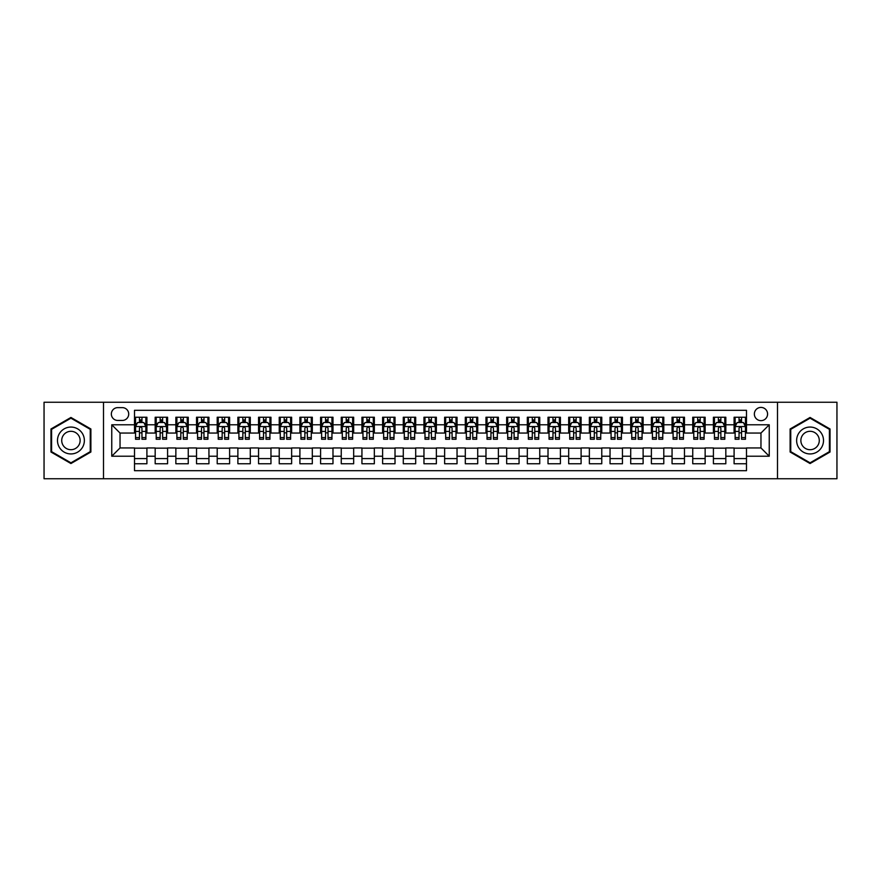 <?xml version="1.0" encoding="UTF-8"?>
<svg xmlns="http://www.w3.org/2000/svg" width="881" height="881" viewBox="0 0 881 881"><rect width="100%" height="100%" fill="white"/><g stroke="black" fill="none" stroke-linecap="round" stroke-linejoin="round"><path stroke-width="1.32" d="M760.964 407.418A6.619 6.619 0 0 0 754.356 414.037A6.619 6.619 0 0 0 760.964 420.655A6.619 6.619 0 0 0 767.582 414.037A6.619 6.619 0 0 0 760.964 407.418M777.505 478.746L836.95 478.746L836.95 402.254L777.505 402.254L777.505 478.746L103.495 478.746L103.495 402.254L44.05 402.254L44.05 478.746L103.495 478.746M746.493 417.242L734.093 417.242L734.093 424.785L725.823 424.785L725.823 433.056L734.093 433.056L734.093 424.785M725.823 424.785L725.823 417.242L713.412 417.242L713.412 424.785L705.141 424.785L705.141 433.056L713.412 433.056L713.412 424.785M705.141 424.785L705.141 417.242L692.741 417.242L692.741 424.785L684.471 424.785L684.471 433.056L692.741 433.056L692.741 424.785M684.471 424.785L684.471 417.242L672.06 417.242L672.06 424.785L663.789 424.785L663.789 433.056L672.06 433.056L672.06 424.785M663.789 424.785L663.789 417.242L651.389 417.242L651.389 424.785L643.119 424.785L643.119 433.056L651.389 433.056L651.389 424.785M643.119 424.785L643.119 417.242L630.708 417.242L630.708 424.785L622.449 424.785L622.449 433.056L630.708 433.056L630.708 424.785M622.449 424.785L622.449 417.242L610.037 417.242L610.037 424.785L601.767 424.785L601.767 433.056L610.037 433.056L610.037 424.785M601.767 424.785L601.767 417.242L589.367 417.242L589.367 424.785L581.097 424.785L581.097 433.056L589.367 433.056L589.367 424.785M581.097 424.785L581.097 417.242L568.686 417.242L568.686 424.785L560.415 424.785L560.415 433.056L568.686 433.056L568.686 424.785M560.415 424.785L560.415 417.242L548.015 417.242L548.015 424.785L539.745 424.785L539.745 433.056L548.015 433.056L548.015 424.785M539.745 424.785L539.745 417.242L527.334 417.242L527.334 424.785L519.063 424.785L519.063 433.056L527.334 433.056L527.334 424.785M519.063 424.785L519.063 417.242L506.663 417.242L506.663 424.785L498.393 424.785L498.393 433.056L506.663 433.056L506.663 424.785M498.393 424.785L498.393 417.242L485.982 417.242L485.982 424.785L477.711 424.785L477.711 433.056L485.982 433.056L485.982 424.785M477.711 424.785L477.711 417.242L465.311 417.242L465.311 424.785L457.041 424.785L457.041 433.056L465.311 433.056L465.311 424.785M457.041 424.785L457.041 417.242L444.63 417.242L444.63 424.785L436.37 424.785L436.37 433.056L444.63 433.056L444.63 424.785M436.37 424.785L436.37 417.242L423.959 417.242L423.959 424.785L415.689 424.785L415.689 433.056L423.959 433.056L423.959 424.785M415.689 424.785L415.689 417.242L403.289 417.242L403.289 424.785L395.018 424.785L395.018 433.056L403.289 433.056L403.289 424.785M395.018 424.785L395.018 417.242L382.607 417.242L382.607 424.785L374.337 424.785L374.337 433.056L382.607 433.056L382.607 424.785M374.337 424.785L374.337 417.242L361.937 417.242L361.937 424.785L353.666 424.785L353.666 433.056L361.937 433.056L361.937 424.785M353.666 424.785L353.666 417.242L341.255 417.242L341.255 424.785L332.985 424.785L332.985 433.056L341.255 433.056L341.255 424.785M332.985 424.785L332.985 417.242L320.585 417.242L320.585 424.785L312.315 424.785L312.315 433.056L320.585 433.056L320.585 424.785M312.315 424.785L312.315 417.242L299.903 417.242L299.903 424.785L291.633 424.785L291.633 433.056L299.903 433.056L299.903 424.785M291.633 424.785L291.633 417.242L279.233 417.242L279.233 424.785L270.963 424.785L270.963 433.056L279.233 433.056L279.233 424.785M270.963 424.785L270.963 417.242L258.551 417.242L258.551 424.785L250.292 424.785L250.292 433.056L258.551 433.056L258.551 424.785M250.292 424.785L250.292 417.242L237.881 417.242L237.881 424.785L229.611 424.785L229.611 433.056L237.881 433.056L237.881 424.785M229.611 424.785L229.611 417.242L217.211 417.242L217.211 424.785L208.94 424.785L208.94 433.056L217.211 433.056L217.211 424.785M208.94 424.785L208.94 417.242L196.529 417.242L196.529 424.785L188.259 424.785L188.259 433.056L196.529 433.056L196.529 424.785M188.259 424.785L188.259 417.242L175.859 417.242L175.859 424.785L167.588 424.785L167.588 433.056L175.859 433.056L175.859 424.785M167.588 424.785L167.588 417.242L155.177 417.242L155.177 433.056L146.907 433.056L146.907 417.242L134.507 417.242M134.507 463.758L146.907 463.758L146.907 447.944L155.177 447.944L155.177 463.758L167.588 463.758L167.588 447.944L175.859 447.944L175.859 456.215L167.588 456.215M175.859 456.215L175.859 463.758L188.259 463.758L188.259 447.944L196.529 447.944L196.529 456.215L188.259 456.215M196.529 456.215L196.529 463.758L208.94 463.758L208.94 447.944L217.211 447.944L217.211 456.215L208.94 456.215M217.211 456.215L217.211 463.758L229.611 463.758L229.611 447.944L237.881 447.944L237.881 456.215L229.611 456.215M237.881 456.215L237.881 463.758L250.292 463.758L250.292 447.944L258.551 447.944L258.551 456.215L250.292 456.215M258.551 456.215L258.551 463.758L270.963 463.758L270.963 447.944L279.233 447.944L279.233 456.215L270.963 456.215M279.233 456.215L279.233 463.758L291.633 463.758L291.633 447.944L299.903 447.944L299.903 456.215L291.633 456.215M299.903 456.215L299.903 463.758L312.315 463.758L312.315 447.944L320.585 447.944L320.585 456.215L312.315 456.215M320.585 456.215L320.585 463.758L332.985 463.758L332.985 447.944L341.255 447.944L341.255 456.215L332.985 456.215M341.255 456.215L341.255 463.758L353.666 463.758L353.666 447.944L361.937 447.944L361.937 456.215L353.666 456.215M361.937 456.215L361.937 463.758L374.337 463.758L374.337 447.944L382.607 447.944L382.607 456.215L374.337 456.215M382.607 456.215L382.607 463.758L395.018 463.758L395.018 447.944L403.289 447.944L403.289 456.215L395.018 456.215M403.289 456.215L403.289 463.758L415.689 463.758L415.689 447.944L423.959 447.944L423.959 456.215L415.689 456.215M423.959 456.215L423.959 463.758L436.37 463.758L436.37 447.944L444.63 447.944L444.63 456.215L436.37 456.215M444.63 456.215L444.63 463.758L457.041 463.758L457.041 447.944L465.311 447.944L465.311 456.215L457.041 456.215M465.311 456.215L465.311 463.758L477.711 463.758L477.711 447.944L485.982 447.944L485.982 456.215L477.711 456.215M485.982 456.215L485.982 463.758L498.393 463.758L498.393 447.944L506.663 447.944L506.663 456.215L498.393 456.215M506.663 456.215L506.663 463.758L519.063 463.758L519.063 447.944L527.334 447.944L527.334 456.215L519.063 456.215M527.334 456.215L527.334 463.758L539.745 463.758L539.745 447.944L548.015 447.944L548.015 456.215L539.745 456.215M548.015 456.215L548.015 463.758L560.415 463.758L560.415 447.944L568.686 447.944L568.686 456.215L560.415 456.215M568.686 456.215L568.686 463.758L581.097 463.758L581.097 447.944L589.367 447.944L589.367 456.215L581.097 456.215M589.367 456.215L589.367 463.758L601.767 463.758L601.767 447.944L610.037 447.944L610.037 456.215L601.767 456.215M610.037 456.215L610.037 463.758L622.449 463.758L622.449 447.944L630.708 447.944L630.708 456.215L622.449 456.215M630.708 456.215L630.708 463.758L643.119 463.758L643.119 447.944L651.389 447.944L651.389 456.215L643.119 456.215M651.389 456.215L651.389 463.758L663.789 463.758L663.789 447.944L672.06 447.944L672.06 456.215L663.789 456.215M672.06 456.215L672.06 463.758L684.471 463.758L684.471 447.944L692.741 447.944L692.741 456.215L684.471 456.215M692.741 456.215L692.741 463.758L705.141 463.758L705.141 447.944L713.412 447.944L713.412 456.215L705.141 456.215M713.412 456.215L713.412 463.758L725.823 463.758L725.823 447.944L734.093 447.944L734.093 456.215L725.823 456.215M117.757 420.446L122.305 420.446A6.409 6.409 0 0 0 128.714 414.037A6.409 6.409 0 0 0 122.305 407.628L117.757 407.628A6.409 6.409 0 0 0 111.347 414.037A6.409 6.409 0 0 0 117.757 420.446M777.505 402.254L103.495 402.254M746.493 424.785L746.493 410.315L134.507 410.315L134.507 433.056L120.036 433.056L120.036 447.944L134.507 447.944L134.507 470.685L746.493 470.685L746.493 447.944L760.964 447.944L760.964 433.056L746.493 433.056L746.493 424.785L769.234 424.785L769.234 456.215L746.493 456.215M134.507 456.215L111.766 456.215L111.766 424.785L134.507 424.785M734.093 456.215L734.093 463.758L746.493 463.758M134.507 422.406L135.542 422.406M139.462 422.406L141.951 422.406M145.872 422.406L146.907 422.406M134.507 432.846L135.542 432.846M139.462 432.846L141.951 432.846M145.872 432.846L146.907 432.846M134.507 448.154L146.907 448.154M134.507 458.594L146.907 458.594M155.177 432.846L156.212 432.846M160.144 432.846L162.622 432.846M166.553 432.846L167.588 432.846M155.177 422.406L156.212 422.406M160.144 422.406L162.622 422.406M166.553 422.406L167.588 422.406M155.177 448.154L167.588 448.154M155.177 458.594L167.588 458.594M175.859 448.154L188.259 448.154M175.859 458.594L188.259 458.594M175.859 422.406L176.894 422.406M180.814 422.406L183.303 422.406M187.224 422.406L188.259 422.406M175.859 432.846L176.894 432.846M180.814 432.846L183.303 432.846M187.224 432.846L188.259 432.846M196.529 448.154L208.94 448.154M196.529 458.594L208.94 458.594M196.529 422.406L197.564 422.406M201.496 422.406L203.974 422.406M207.905 422.406L208.94 422.406M196.529 432.846L197.564 432.846M201.496 432.846L203.974 432.846M207.905 432.846L208.94 432.846M217.211 448.154L229.611 448.154M217.211 458.594L229.611 458.594M217.211 422.406L218.235 422.406M222.166 422.406L224.644 422.406M228.575 422.406L229.611 422.406M217.211 432.846L218.235 432.846M222.166 432.846L224.644 432.846M228.575 432.846L229.611 432.846M237.881 448.154L250.292 448.154M237.881 458.594L250.292 458.594M237.881 422.406L238.916 422.406M242.848 422.406L245.325 422.406M249.257 422.406L250.292 422.406M237.881 432.846L238.916 432.846M242.848 432.846L245.325 432.846M249.257 432.846L250.292 432.846M258.551 448.154L270.963 448.154M258.551 458.594L270.963 458.594M258.551 422.406L259.587 422.406M263.518 422.406L265.996 422.406M269.927 422.406L270.963 422.406M258.551 432.846L259.587 432.846M263.518 432.846L265.996 432.846M269.927 432.846L270.963 432.846M279.233 448.154L291.633 448.154M279.233 458.594L291.633 458.594M279.233 422.406L280.268 422.406M284.2 422.406L286.677 422.406M290.609 422.406L291.633 422.406M279.233 432.846L280.268 432.846M284.2 432.846L286.677 432.846M290.609 432.846L291.633 432.846M299.903 448.154L312.315 448.154M299.903 458.594L312.315 458.594M299.903 422.406L300.939 422.406M304.87 422.406L307.348 422.406M311.279 422.406L312.315 422.406M299.903 432.846L300.939 432.846M304.87 432.846L307.348 432.846M311.279 432.846L312.315 432.846M320.585 448.154L332.985 448.154M320.585 458.594L332.985 458.594M320.585 422.406L321.62 422.406M325.541 422.406L328.029 422.406M331.95 422.406L332.985 422.406M320.585 432.846L321.62 432.846M325.541 432.846L328.029 432.846M331.95 432.846L332.985 432.846M341.255 448.154L353.666 448.154M341.255 458.594L353.666 458.594M341.255 422.406L342.291 422.406M346.222 422.406L348.7 422.406M352.631 422.406L353.666 422.406M341.255 432.846L342.291 432.846M346.222 432.846L348.7 432.846M352.631 432.846L353.666 432.846M361.937 448.154L374.337 448.154M361.937 458.594L374.337 458.594M361.937 422.406L362.972 422.406M366.892 422.406L369.381 422.406M373.302 422.406L374.337 422.406M361.937 432.846L362.972 432.846M366.892 432.846L369.381 432.846M373.302 432.846L374.337 432.846M382.607 448.154L395.018 448.154M382.607 458.594L395.018 458.594M382.607 422.406L383.642 422.406M387.574 422.406L390.052 422.406M393.983 422.406L395.018 422.406M382.607 432.846L383.642 432.846M387.574 432.846L390.052 432.846M393.983 432.846L395.018 432.846M403.289 448.154L415.689 448.154M403.289 458.594L415.689 458.594M403.289 422.406L404.313 422.406M408.244 422.406L410.722 422.406M414.654 422.406L415.689 422.406M403.289 432.846L404.313 432.846M408.244 432.846L410.722 432.846M414.654 432.846L415.689 432.846M423.959 448.154L436.37 448.154M423.959 458.594L436.37 458.594M423.959 422.406L424.994 422.406M428.926 422.406L431.404 422.406M435.335 422.406L436.37 422.406M423.959 432.846L424.994 432.846M428.926 432.846L431.404 432.846M435.335 432.846L436.37 432.846M444.63 448.154L457.041 448.154M444.63 458.594L457.041 458.594M444.63 422.406L445.665 422.406M449.596 422.406L452.074 422.406M456.006 422.406L457.041 422.406M444.63 432.846L445.665 432.846M449.596 432.846L452.074 432.846M456.006 432.846L457.041 432.846M465.311 448.154L477.711 448.154M465.311 458.594L477.711 458.594M465.311 422.406L466.346 422.406M470.278 422.406L472.756 422.406M476.687 422.406L477.711 422.406M465.311 432.846L466.346 432.846M470.278 432.846L472.756 432.846M476.687 432.846L477.711 432.846M485.982 448.154L498.393 448.154M485.982 458.594L498.393 458.594M485.982 422.406L487.017 422.406M490.948 422.406L493.426 422.406M497.358 422.406L498.393 422.406M485.982 432.846L487.017 432.846M490.948 432.846L493.426 432.846M497.358 432.846L498.393 432.846M506.663 448.154L519.063 448.154M506.663 458.594L519.063 458.594M506.663 422.406L507.698 422.406M511.619 422.406L514.108 422.406M518.028 422.406L519.063 422.406M506.663 432.846L507.698 432.846M511.619 432.846L514.108 432.846M518.028 432.846L519.063 432.846M527.334 448.154L539.745 448.154M527.334 458.594L539.745 458.594M527.334 422.406L528.369 422.406M532.3 422.406L534.778 422.406M538.709 422.406L539.745 422.406M527.334 432.846L528.369 432.846M532.3 432.846L534.778 432.846M538.709 432.846L539.745 432.846M548.015 448.154L560.415 448.154M548.015 458.594L560.415 458.594M548.015 422.406L549.05 422.406M552.971 422.406L555.459 422.406M559.38 422.406L560.415 422.406M548.015 432.846L549.05 432.846M552.971 432.846L555.459 432.846M559.38 432.846L560.415 432.846M568.686 448.154L581.097 448.154M568.686 458.594L581.097 458.594M568.686 422.406L569.721 422.406M573.652 422.406L576.13 422.406M580.061 422.406L581.097 422.406M568.686 432.846L569.721 432.846M573.652 432.846L576.13 432.846M580.061 432.846L581.097 432.846M589.367 448.154L601.767 448.154M589.367 458.594L601.767 458.594M589.367 422.406L590.391 422.406M594.323 422.406L596.8 422.406M600.732 422.406L601.767 422.406M589.367 432.846L590.391 432.846M594.323 432.846L596.8 432.846M600.732 432.846L601.767 432.846M610.037 448.154L622.449 448.154M610.037 458.594L622.449 458.594M610.037 422.406L611.073 422.406M615.004 422.406L617.482 422.406M621.413 422.406L622.449 422.406M610.037 432.846L611.073 432.846M615.004 432.846L617.482 432.846M621.413 432.846L622.449 432.846M630.708 448.154L643.119 448.154M630.708 458.594L643.119 458.594M630.708 422.406L631.743 422.406M635.675 422.406L638.152 422.406M642.084 422.406L643.119 422.406M630.708 432.846L631.743 432.846M635.675 432.846L638.152 432.846M642.084 432.846L643.119 432.846M651.389 448.154L663.789 448.154M651.389 458.594L663.789 458.594M651.389 422.406L652.425 422.406M656.356 422.406L658.834 422.406M662.765 422.406L663.789 422.406M651.389 432.846L652.425 432.846M656.356 432.846L658.834 432.846M662.765 432.846L663.789 432.846M672.06 448.154L684.471 448.154M672.06 458.594L684.471 458.594M672.06 422.406L673.095 422.406M677.026 422.406L679.504 422.406M683.436 422.406L684.471 422.406M672.06 432.846L673.095 432.846M677.026 432.846L679.504 432.846M683.436 432.846L684.471 432.846M692.741 448.154L705.141 448.154M692.741 458.594L705.141 458.594M692.741 422.406L693.776 422.406M697.697 422.406L700.186 422.406M704.106 422.406L705.141 422.406M692.741 432.846L693.776 432.846M697.697 432.846L700.186 432.846M704.106 432.846L705.141 432.846M713.412 448.154L725.823 448.154M713.412 458.594L725.823 458.594M713.412 422.406L714.447 422.406M718.378 422.406L720.856 422.406M724.788 422.406L725.823 422.406M713.412 432.846L714.447 432.846M718.378 432.846L720.856 432.846M724.788 432.846L725.823 432.846M734.093 448.154L746.493 448.154M734.093 458.594L746.493 458.594M734.093 422.406L735.128 422.406M739.049 422.406L741.538 422.406M745.458 422.406L746.493 422.406M734.093 432.846L735.128 432.846M739.049 432.846L741.538 432.846M745.458 432.846L746.493 432.846M120.036 433.056L111.766 424.785M120.036 447.944L111.766 456.215M769.234 424.785L760.964 433.056M769.234 456.215L760.964 447.944M70.932 463.538L90.875 452.019L90.875 428.981L70.932 417.462L50.977 428.981L50.977 452.019L70.932 463.538M830.023 428.981L810.068 417.462L790.125 428.981L790.125 452.019L810.068 463.538L830.023 452.019L830.023 428.981M141.951 419.929L139.462 419.929M145.872 437.571L141.951 437.571L141.951 439.256L145.872 439.256L145.872 426.646L143.812 422.517L137.601 422.517L135.542 426.646L135.542 439.256L139.462 439.256L139.462 437.571L135.542 437.571M135.542 426.646L135.542 417.242M145.872 426.646L145.872 417.242M139.462 422.517L139.462 417.242M141.951 417.242L141.951 422.517M141.951 437.571L141.951 428.199C141.125 426.602 140.299 426.602 139.462 428.199L139.462 437.571M70.932 427.065A13.435 13.435 0 0 0 57.485 440.5A13.435 13.435 0 0 0 70.932 453.935A13.435 13.435 0 0 0 84.367 440.5A13.435 13.435 0 0 0 70.932 427.065M70.932 431.305A9.195 9.195 0 0 0 61.725 440.5A9.195 9.195 0 0 0 70.932 449.695A9.195 9.195 0 0 0 80.127 440.5A9.195 9.195 0 0 0 70.932 431.305M90.258 451.656L70.932 462.822L51.594 451.656L51.594 429.344L70.932 418.178L90.258 429.344L90.258 451.656M798.428 433.782A13.435 13.435 0 0 0 803.351 452.14A13.435 13.435 0 0 0 821.709 447.218A13.435 13.435 0 0 0 816.786 428.86A13.435 13.435 0 0 0 798.428 433.782M802.106 435.897A9.195 9.195 0 0 0 805.476 448.473A9.195 9.195 0 0 0 818.042 445.103A9.195 9.195 0 0 0 814.672 432.527A9.195 9.195 0 0 0 802.106 435.897M829.406 429.344L829.406 451.656L810.068 462.822L790.742 451.656L790.742 429.344L810.068 418.178L829.406 429.344M162.622 419.929L160.144 419.929M166.553 437.571L162.622 437.571L162.622 439.256L166.553 439.256L166.553 426.646L164.483 422.517L158.283 422.517L156.212 426.646L156.212 439.256L160.144 439.256L160.144 437.571L156.212 437.571M156.212 426.646L156.212 417.242M166.553 426.646L166.553 417.242M160.144 422.517L160.144 417.242M162.622 417.242L162.622 422.517M162.622 437.571L162.622 428.199C161.796 426.602 160.97 426.602 160.144 428.199L160.144 437.571M183.303 419.929L180.814 419.929M187.224 437.571L183.303 437.571L183.303 439.256L187.224 439.256L187.224 426.646L185.164 422.517L178.953 422.517L176.894 426.646L176.894 439.256L180.814 439.256L180.814 437.571L176.894 437.571M176.894 426.646L176.894 417.242M187.224 426.646L187.224 417.242M180.814 422.517L180.814 417.242M183.303 417.242L183.303 422.517M183.303 437.571L183.303 428.199C182.477 426.602 181.64 426.602 180.814 428.199L180.814 437.571M203.974 419.929L201.496 419.929M207.905 437.571L203.974 437.571L203.974 439.256L207.905 439.256L207.905 426.646L205.835 422.517L199.635 422.517L197.564 426.646L197.564 439.256L201.496 439.256L201.496 437.571L197.564 437.571M197.564 426.646L197.564 417.242M207.905 426.646L207.905 417.242M201.496 422.517L201.496 417.242M203.974 417.242L203.974 422.517M203.974 437.571L203.974 428.199C203.148 426.602 202.322 426.602 201.496 428.199L201.496 437.571M224.644 419.929L222.166 419.929M228.575 437.571L224.644 437.571L224.644 439.256L228.575 439.256L228.575 426.646L226.505 422.517L220.305 422.517L218.235 426.646L218.235 439.256L222.166 439.256L222.166 437.571L218.235 437.571M218.235 426.646L218.235 417.242M228.575 426.646L228.575 417.242M222.166 422.517L222.166 417.242M224.644 417.242L224.644 422.517M224.644 437.571L224.644 428.199C223.818 426.602 222.992 426.602 222.166 428.199L222.166 437.571M245.325 419.929L242.848 419.929M249.257 437.571L245.325 437.571L245.325 439.256L249.257 439.256L249.257 426.646L247.187 422.517L240.987 422.517L238.916 426.646L238.916 439.256L242.848 439.256L242.848 437.571L238.916 437.571M238.916 426.646L238.916 417.242M249.257 426.646L249.257 417.242M242.848 422.517L242.848 417.242M245.325 417.242L245.325 422.517M245.325 437.571L245.325 428.199C244.5 426.602 243.674 426.602 242.848 428.199L242.848 437.571M265.996 419.929L263.518 419.929M269.927 437.571L265.996 437.571L265.996 439.256L269.927 439.256L269.927 426.646L267.857 422.517L261.657 422.517L259.587 426.646L259.587 439.256L263.518 439.256L263.518 437.571L259.587 437.571M259.587 426.646L259.587 417.242M269.927 426.646L269.927 417.242M263.518 422.517L263.518 417.242M265.996 417.242L265.996 422.517M265.996 437.571L265.996 428.199C265.17 426.602 264.344 426.602 263.518 428.199L263.518 437.571M286.677 419.929L284.2 419.929M290.609 437.571L286.677 437.571L286.677 439.256L290.609 439.256L290.609 426.646L288.539 422.517L282.338 422.517L280.268 426.646L280.268 439.256L284.2 439.256L284.2 437.571L280.268 437.571M280.268 426.646L280.268 417.242M290.609 426.646L290.609 417.242M284.2 422.517L284.2 417.242M286.677 417.242L286.677 422.517M286.677 437.571L286.677 428.199C285.851 426.602 285.026 426.602 284.2 428.199L284.2 437.571M307.348 419.929L304.87 419.929M311.279 437.571L307.348 437.571L307.348 439.256L311.279 439.256L311.279 426.646L309.209 422.517L303.009 422.517L300.939 426.646L300.939 439.256L304.87 439.256L304.87 437.571L300.939 437.571M300.939 426.646L300.939 417.242M311.279 426.646L311.279 417.242M304.87 422.517L304.87 417.242M307.348 417.242L307.348 422.517M307.348 437.571L307.348 428.199C306.522 426.602 305.696 426.602 304.87 428.199L304.87 437.571M328.029 419.929L325.541 419.929M331.95 437.571L328.029 437.571L328.029 439.256L331.95 439.256L331.95 426.646L329.89 422.517L323.679 422.517L321.62 426.646L321.62 439.256L325.541 439.256L325.541 437.571L321.62 437.571M321.62 426.646L321.62 417.242M331.95 426.646L331.95 417.242M325.541 422.517L325.541 417.242M328.029 417.242L328.029 422.517M328.029 437.571L328.029 428.199C327.203 426.602 326.377 426.602 325.541 428.199L325.541 437.571M348.7 419.929L346.222 419.929M352.631 437.571L348.7 437.571L348.7 439.256L352.631 439.256L352.631 426.646L350.561 422.517L344.361 422.517L342.291 426.646L342.291 439.256L346.222 439.256L346.222 437.571L342.291 437.571M342.291 426.646L342.291 417.242M352.631 426.646L352.631 417.242M346.222 422.517L346.222 417.242M348.7 417.242L348.7 422.517M348.7 437.571L348.7 428.199C347.874 426.602 347.048 426.602 346.222 428.199L346.222 437.571M369.381 419.929L366.892 419.929M373.302 437.571L369.381 437.571L369.381 439.256L373.302 439.256L373.302 426.646L371.242 422.517L365.031 422.517L362.972 426.646L362.972 439.256L366.892 439.256L366.892 437.571L362.972 437.571M362.972 426.646L362.972 417.242M373.302 426.646L373.302 417.242M366.892 422.517L366.892 417.242M369.381 417.242L369.381 422.517M369.381 437.571L369.381 428.199C368.555 426.602 367.718 426.602 366.892 428.199L366.892 437.571M390.052 419.929L387.574 419.929M393.983 437.571L390.052 437.571L390.052 439.256L393.983 439.256L393.983 426.646L391.913 422.517L385.713 422.517L383.642 426.646L383.642 439.256L387.574 439.256L387.574 437.571L383.642 437.571M383.642 426.646L383.642 417.242M393.983 426.646L393.983 417.242M387.574 422.517L387.574 417.242M390.052 417.242L390.052 422.517M390.052 437.571L390.052 428.199C389.226 426.602 388.4 426.602 387.574 428.199L387.574 437.571M410.722 419.929L408.244 419.929M414.654 437.571L410.722 437.571L410.722 439.256L414.654 439.256L414.654 426.646L412.583 422.517L406.383 422.517L404.313 426.646L404.313 439.256L408.244 439.256L408.244 437.571L404.313 437.571M404.313 426.646L404.313 417.242M414.654 426.646L414.654 417.242M408.244 422.517L408.244 417.242M410.722 417.242L410.722 422.517M410.722 437.571L410.722 428.199C409.896 426.602 409.07 426.602 408.244 428.199L408.244 437.571M431.404 419.929L428.926 419.929M435.335 437.571L431.404 437.571L431.404 439.256L435.335 439.256L435.335 426.646L433.265 422.517L427.065 422.517L424.994 426.646L424.994 439.256L428.926 439.256L428.926 437.571L424.994 437.571M424.994 426.646L424.994 417.242M435.335 426.646L435.335 417.242M428.926 422.517L428.926 417.242M431.404 417.242L431.404 422.517M431.404 437.571L431.404 428.199C430.578 426.602 429.752 426.602 428.926 428.199L428.926 437.571M452.074 419.929L449.596 419.929M456.006 437.571L452.074 437.571L452.074 439.256L456.006 439.256L456.006 426.646L453.935 422.517L447.735 422.517L445.665 426.646L445.665 439.256L449.596 439.256L449.596 437.571L445.665 437.571M445.665 426.646L445.665 417.242M456.006 426.646L456.006 417.242M449.596 422.517L449.596 417.242M452.074 417.242L452.074 422.517M452.074 437.571L452.074 428.199C451.248 426.602 450.422 426.602 449.596 428.199L449.596 437.571M472.756 419.929L470.278 419.929M476.687 437.571L472.756 437.571L472.756 439.256L476.687 439.256L476.687 426.646L474.617 422.517L468.417 422.517L466.346 426.646L466.346 439.256L470.278 439.256L470.278 437.571L466.346 437.571M466.346 426.646L466.346 417.242M476.687 426.646L476.687 417.242M470.278 422.517L470.278 417.242M472.756 417.242L472.756 422.517M472.756 437.571L472.756 428.199C471.93 426.602 471.104 426.602 470.278 428.199L470.278 437.571M493.426 419.929L490.948 419.929M497.358 437.571L493.426 437.571L493.426 439.256L497.358 439.256L497.358 426.646L495.287 422.517L489.087 422.517L487.017 426.646L487.017 439.256L490.948 439.256L490.948 437.571L487.017 437.571M487.017 426.646L487.017 417.242M497.358 426.646L497.358 417.242M490.948 422.517L490.948 417.242M493.426 417.242L493.426 422.517M493.426 437.571L493.426 428.199C492.6 426.602 491.774 426.602 490.948 428.199L490.948 437.571M514.108 419.929L511.619 419.929M518.028 437.571L514.108 437.571L514.108 439.256L518.028 439.256L518.028 426.646L515.969 422.517L509.758 422.517L507.698 426.646L507.698 439.256L511.619 439.256L511.619 437.571L507.698 437.571M507.698 426.646L507.698 417.242M518.028 426.646L518.028 417.242M511.619 422.517L511.619 417.242M514.108 417.242L514.108 422.517M514.108 437.571L514.108 428.199C513.282 426.602 512.456 426.602 511.619 428.199L511.619 437.571M534.778 419.929L532.3 419.929M538.709 437.571L534.778 437.571L534.778 439.256L538.709 439.256L538.709 426.646L536.639 422.517L530.439 422.517L528.369 426.646L528.369 439.256L532.3 439.256L532.3 437.571L528.369 437.571M528.369 426.646L528.369 417.242M538.709 426.646L538.709 417.242M532.3 422.517L532.3 417.242M534.778 417.242L534.778 422.517M534.778 437.571L534.778 428.199C533.952 426.602 533.126 426.602 532.3 428.199L532.3 437.571M555.459 419.929L552.971 419.929M559.38 437.571L555.459 437.571L555.459 439.256L559.38 439.256L559.38 426.646L557.321 422.517L551.11 422.517L549.05 426.646L549.05 439.256L552.971 439.256L552.971 437.571L549.05 437.571M549.05 426.646L549.05 417.242M559.38 426.646L559.38 417.242M552.971 422.517L552.971 417.242M555.459 417.242L555.459 422.517M555.459 437.571L555.459 428.199C554.634 426.602 553.797 426.602 552.971 428.199L552.971 437.571M576.13 419.929L573.652 419.929M580.061 437.571L576.13 437.571L576.13 439.256L580.061 439.256L580.061 426.646L577.991 422.517L571.791 422.517L569.721 426.646L569.721 439.256L573.652 439.256L573.652 437.571L569.721 437.571M569.721 426.646L569.721 417.242M580.061 426.646L580.061 417.242M573.652 422.517L573.652 417.242M576.13 417.242L576.13 422.517M576.13 437.571L576.13 428.199C575.304 426.602 574.478 426.602 573.652 428.199L573.652 437.571M596.8 419.929L594.323 419.929M600.732 437.571L596.8 437.571L596.8 439.256L600.732 439.256L600.732 426.646L598.662 422.517L592.461 422.517L590.391 426.646L590.391 439.256L594.323 439.256L594.323 437.571L590.391 437.571M590.391 426.646L590.391 417.242M600.732 426.646L600.732 417.242M594.323 422.517L594.323 417.242M596.8 417.242L596.8 422.517M596.8 437.571L596.8 428.199C595.974 426.602 595.149 426.602 594.323 428.199L594.323 437.571M617.482 419.929L615.004 419.929M621.413 437.571L617.482 437.571L617.482 439.256L621.413 439.256L621.413 426.646L619.343 422.517L613.143 422.517L611.073 426.646L611.073 439.256L615.004 439.256L615.004 437.571L611.073 437.571M611.073 426.646L611.073 417.242M621.413 426.646L621.413 417.242M615.004 422.517L615.004 417.242M617.482 417.242L617.482 422.517M617.482 437.571L617.482 428.199C616.656 426.602 615.83 426.602 615.004 428.199L615.004 437.571M638.152 419.929L635.675 419.929M642.084 437.571L638.152 437.571L638.152 439.256L642.084 439.256L642.084 426.646L640.013 422.517L633.813 422.517L631.743 426.646L631.743 439.256L635.675 439.256L635.675 437.571L631.743 437.571M631.743 426.646L631.743 417.242M642.084 426.646L642.084 417.242M635.675 422.517L635.675 417.242M638.152 417.242L638.152 422.517M638.152 437.571L638.152 428.199C637.326 426.602 636.5 426.602 635.675 428.199L635.675 437.571M658.834 419.929L656.356 419.929M662.765 437.571L658.834 437.571L658.834 439.256L662.765 439.256L662.765 426.646L660.695 422.517L654.495 422.517L652.425 426.646L652.425 439.256L656.356 439.256L656.356 437.571L652.425 437.571M652.425 426.646L652.425 417.242M662.765 426.646L662.765 417.242M656.356 422.517L656.356 417.242M658.834 417.242L658.834 422.517M658.834 437.571L658.834 428.199C658.008 426.602 657.182 426.602 656.356 428.199L656.356 437.571M679.504 419.929L677.026 419.929M683.436 437.571L679.504 437.571L679.504 439.256L683.436 439.256L683.436 426.646L681.365 422.517L675.165 422.517L673.095 426.646L673.095 439.256L677.026 439.256L677.026 437.571L673.095 437.571M673.095 426.646L673.095 417.242M683.436 426.646L683.436 417.242M677.026 422.517L677.026 417.242M679.504 417.242L679.504 422.517M679.504 437.571L679.504 428.199C678.678 426.602 677.852 426.602 677.026 428.199L677.026 437.571M700.186 419.929L697.697 419.929M704.106 437.571L700.186 437.571L700.186 439.256L704.106 439.256L704.106 426.646L702.047 422.517L695.836 422.517L693.776 426.646L693.776 439.256L697.697 439.256L697.697 437.571L693.776 437.571M693.776 426.646L693.776 417.242M704.106 426.646L704.106 417.242M697.697 422.517L697.697 417.242M700.186 417.242L700.186 422.517M700.186 437.571L700.186 428.199C699.36 426.602 698.534 426.602 697.697 428.199L697.697 437.571M720.856 419.929L718.378 419.929M724.788 437.571L720.856 437.571L720.856 439.256L724.788 439.256L724.788 426.646L722.717 422.517L716.517 422.517L714.447 426.646L714.447 439.256L718.378 439.256L718.378 437.571L714.447 437.571M714.447 426.646L714.447 417.242M724.788 426.646L724.788 417.242M718.378 422.517L718.378 417.242M720.856 417.242L720.856 422.517M720.856 437.571L720.856 428.199C720.03 426.602 719.204 426.602 718.378 428.199L718.378 437.571M741.538 419.929L739.049 419.929M745.458 437.571L741.538 437.571L741.538 439.256L745.458 439.256L745.458 426.646L743.399 422.517L737.188 422.517L735.128 426.646L735.128 439.256L739.049 439.256L739.049 437.571L735.128 437.571M735.128 426.646L735.128 417.242M745.458 426.646L745.458 417.242M739.049 422.517L739.049 417.242M741.538 417.242L741.538 422.517M741.538 437.571L741.538 428.199C740.712 426.602 739.875 426.602 739.049 428.199L739.049 437.571M155.177 456.215L146.907 456.215M155.177 424.785L146.907 424.785M145.828 426.547L135.586 426.547M135.542 423.651L137.04 423.651M144.374 423.651L145.872 423.651M139.462 431.437L135.542 431.437M145.872 431.437L141.951 431.437M141.951 421.239L139.462 421.239M166.498 426.547L156.267 426.547M156.212 423.651L157.71 423.651M165.055 423.651L166.553 423.651M160.144 431.437L156.212 431.437M166.553 431.437L162.622 431.437M162.622 421.239L160.144 421.239M187.179 426.547L176.938 426.547M176.894 423.651L178.391 423.651M185.726 423.651L187.224 423.651M180.814 431.437L176.894 431.437M187.224 431.437L183.303 431.437M183.303 421.239L180.814 421.239M207.85 426.547L197.619 426.547M197.564 423.651L199.062 423.651M206.407 423.651L207.905 423.651M201.496 431.437L197.564 431.437M207.905 431.437L203.974 431.437M203.974 421.239L201.496 421.239M228.52 426.547L218.29 426.547M218.235 423.651L219.743 423.651M227.078 423.651L228.575 423.651M222.166 431.437L218.235 431.437M228.575 431.437L224.644 431.437M224.644 421.239L222.166 421.239M249.202 426.547L238.971 426.547M238.916 423.651L240.414 423.651M247.759 423.651L249.257 423.651M242.848 431.437L238.916 431.437M249.257 431.437L245.325 431.437M245.325 421.239L242.848 421.239M269.872 426.547L259.642 426.547M259.587 423.651L261.084 423.651M268.43 423.651L269.927 423.651M263.518 431.437L259.587 431.437M269.927 431.437L265.996 431.437M265.996 421.239L263.518 421.239M290.554 426.547L280.312 426.547M280.268 423.651L281.766 423.651M289.1 423.651L290.609 423.651M284.2 431.437L280.268 431.437M290.609 431.437L286.677 431.437M286.677 421.239L284.2 421.239M311.224 426.547L300.994 426.547M300.939 423.651L302.436 423.651M309.782 423.651L311.279 423.651M304.87 431.437L300.939 431.437M311.279 431.437L307.348 431.437M307.348 421.239L304.87 421.239M331.906 426.547L321.664 426.547M321.62 423.651L323.118 423.651M330.452 423.651L331.95 423.651M325.541 431.437L321.62 431.437M331.95 431.437L328.029 431.437M328.029 421.239L325.541 421.239M352.576 426.547L342.346 426.547M342.291 423.651L343.788 423.651M351.134 423.651L352.631 423.651M346.222 431.437L342.291 431.437M352.631 431.437L348.7 431.437M348.7 421.239L346.222 421.239M373.258 426.547L363.016 426.547M362.972 423.651L364.47 423.651M371.804 423.651L373.302 423.651M366.892 431.437L362.972 431.437M373.302 431.437L369.381 431.437M369.381 421.239L366.892 421.239M393.928 426.547L383.698 426.547M383.642 423.651L385.14 423.651M392.486 423.651L393.983 423.651M387.574 431.437L383.642 431.437M393.983 431.437L390.052 431.437M390.052 421.239L387.574 421.239M414.61 426.547L404.368 426.547M404.313 423.651L405.822 423.651M413.156 423.651L414.654 423.651M408.244 431.437L404.313 431.437M414.654 431.437L410.722 431.437M410.722 421.239L408.244 421.239M435.28 426.547L425.049 426.547M424.994 423.651L426.492 423.651M433.837 423.651L435.335 423.651M428.926 431.437L424.994 431.437M435.335 431.437L431.404 431.437M431.404 421.239L428.926 421.239M455.951 426.547L445.72 426.547M445.665 423.651L447.163 423.651M454.508 423.651L456.006 423.651M449.596 431.437L445.665 431.437M456.006 431.437L452.074 431.437M452.074 421.239L449.596 421.239M476.632 426.547L466.39 426.547M466.346 423.651L467.844 423.651M475.178 423.651L476.687 423.651M470.278 431.437L466.346 431.437M476.687 431.437L472.756 431.437M472.756 421.239L470.278 421.239M497.302 426.547L487.072 426.547M487.017 423.651L488.515 423.651M495.86 423.651L497.358 423.651M490.948 431.437L487.017 431.437M497.358 431.437L493.426 431.437M493.426 421.239L490.948 421.239M517.984 426.547L507.742 426.547M507.698 423.651L509.196 423.651M516.53 423.651L518.028 423.651M511.619 431.437L507.698 431.437M518.028 431.437L514.108 431.437M514.108 421.239L511.619 421.239M538.654 426.547L528.424 426.547M528.369 423.651L529.866 423.651M537.212 423.651L538.709 423.651M532.3 431.437L528.369 431.437M538.709 431.437L534.778 431.437M534.778 421.239L532.3 421.239M559.336 426.547L549.094 426.547M549.05 423.651L550.548 423.651M557.882 423.651L559.38 423.651M552.971 431.437L549.05 431.437M559.38 431.437L555.459 431.437M555.459 421.239L552.971 421.239M580.006 426.547L569.776 426.547M569.721 423.651L571.218 423.651M578.564 423.651L580.061 423.651M573.652 431.437L569.721 431.437M580.061 431.437L576.13 431.437M576.13 421.239L573.652 421.239M600.688 426.547L590.446 426.547M590.391 423.651L591.9 423.651M599.234 423.651L600.732 423.651M594.323 431.437L590.391 431.437M600.732 431.437L596.8 431.437M596.8 421.239L594.323 421.239M621.358 426.547L611.128 426.547M611.073 423.651L612.57 423.651M619.916 423.651L621.413 423.651M615.004 431.437L611.073 431.437M621.413 431.437L617.482 431.437M617.482 421.239L615.004 421.239M642.029 426.547L631.798 426.547M631.743 423.651L633.241 423.651M640.586 423.651L642.084 423.651M635.675 431.437L631.743 431.437M642.084 431.437L638.152 431.437M638.152 421.239L635.675 421.239M662.71 426.547L652.48 426.547M652.425 423.651L653.922 423.651M661.257 423.651L662.765 423.651M656.356 431.437L652.425 431.437M662.765 431.437L658.834 431.437M658.834 421.239L656.356 421.239M683.381 426.547L673.15 426.547M673.095 423.651L674.593 423.651M681.938 423.651L683.436 423.651M677.026 431.437L673.095 431.437M683.436 431.437L679.504 431.437M679.504 421.239L677.026 421.239M704.062 426.547L693.821 426.547M693.776 423.651L695.274 423.651M702.609 423.651L704.106 423.651M697.697 431.437L693.776 431.437M704.106 431.437L700.186 431.437M700.186 421.239L697.697 421.239M724.733 426.547L714.502 426.547M714.447 423.651L715.945 423.651M723.29 423.651L724.788 423.651M718.378 431.437L714.447 431.437M724.788 431.437L720.856 431.437M720.856 421.239L718.378 421.239M745.414 426.547L735.172 426.547M735.128 423.651L736.626 423.651M743.96 423.651L745.458 423.651M739.049 431.437L735.128 431.437M745.458 431.437L741.538 431.437M741.538 421.239L739.049 421.239"/></g></svg>
